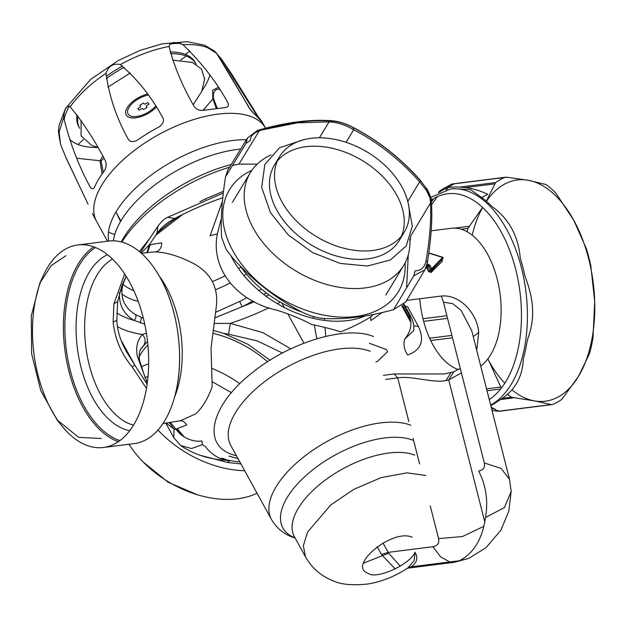 <?xml version="1.0" encoding="UTF-8"?>
<svg xmlns="http://www.w3.org/2000/svg" width="626" height="626" viewBox="0 0 626 626"><rect width="100%" height="100%" fill="white"/><g stroke="black" fill="none" stroke-linecap="round" stroke-linejoin="round"><path stroke-width="0.94" d="M65.894 255.744L51.301 265.479L39.837 283.14L42.881 276.379A102.061 57.122 82.8 0 1 71.333 246.472A102.061 57.122 82.8 0 1 77.796 244.969A102.061 57.122 82.8 0 1 146.414 333.228A102.061 57.122 82.8 0 1 109.824 445.986A102.061 57.122 82.8 0 1 103.36 447.488A102.061 57.122 82.8 0 1 61.739 425.743L57.107 419.952L78.696 437.386L101.154 438.49M59.407 422.699A102.061 57.122 82.8 0 1 41.379 279.908M77.796 244.969L108.705 241.065A102.061 57.122 82.8 0 1 158.386 274.532A102.061 57.122 82.8 0 1 174.083 398.825A102.061 57.122 82.8 0 1 140.74 442.081A102.061 57.122 82.8 0 1 134.277 443.591L103.36 447.488M118.337 441.698A102.061 57.122 82.8 0 1 64.822 349.48A102.061 57.122 82.8 0 1 93.736 246.855M39.837 283.14L31.3 315.747L31.621 353.674L40.737 390.491L57.107 419.952M162.956 423.544L180.358 420.766L195.664 413.872C202.456 407.659 207.973 398.535 212.198 386.508L211.04 348.072L216.557 304.494C217.926 286.677 210.493 273.155 194.256 263.929C179.975 256.41 167.056 252.411 155.498 251.934L150.929 252.161M141.468 253.358L151.242 252.121M166.281 423.121L174.044 429.123L175.953 429.146L186.618 424.999C184.897 422.088 182.808 420.68 180.358 420.766M176.031 440.203L180.757 445.563L191.54 448.537L202.308 444.617L205.477 446.69C209.444 451.902 214.28 455.806 220 458.396L228.842 460.384M220 458.396L222.465 458.31L227.449 460.047M239.844 461.925L235.486 461.542M413.747 325.935L418.356 326.349C424.882 340.536 421.314 350.083 407.659 354.989C404.208 349.785 403.207 344.511 404.662 339.159L413.692 330.653C414.209 325.723 413.285 321.06 410.93 316.662L408.715 314.213L403.465 304.666M418.356 326.349L407.573 306.724L405.163 306.169M471.761 330.833L461.143 310.465L452.731 303.657L443.451 302.194L441.361 296.028C461.683 294.306 477.607 315.465 478.718 332.5L476.722 350.302M473.248 336.639L478.718 332.5M461.425 372.9L448.709 379.982L453.733 371.828L444.476 373.957L394.263 373.965L397.713 377.877L385.624 379.403M484.798 521.951L448.709 379.982L446.009 380.514L450.884 372.728M446.009 380.514C432.699 383.386 412.182 375.53 397.713 377.877L408.841 421.634M383.034 542.985L388.198 552.367L381.445 554.503L395.264 569.011M449.695 561.96L440.72 556.937L432.934 546.717L388.198 552.367L388.691 553.204L363.55 563.181M388.691 553.204L400.296 566.178M511.145 491.347L509.509 479.266L501.066 468.397L484.313 462.943C485.22 467.45 483.335 470.149 478.671 471.034C486.066 485.541 488.335 501.027 485.494 517.499C482.372 539.041 473.663 553.454 459.359 560.74L454.64 562.234L407.487 568.189L411.149 566.827L407.886 567.923M407.823 567.962L414.052 560.771L415.007 552.257C410.327 564.362 376.586 579.746 368.456 573.479C346.233 566.42 392.674 527.984 412.19 537.28M468.71 558.408L459.359 560.74L411.149 566.827C417.01 562.735 418.293 557.876 415.007 552.257M432.934 546.717C437.605 545.833 439.483 543.133 438.576 538.626L462.457 536.537L483.875 526.309M454.64 562.234L468.835 558.353M325.794 336.365L324.949 327.445M324.604 320.434L324.534 318.501M316.795 338.783L314.307 324.988M313.446 318.399L313.211 316.498M373.417 314.448L370.6 316.912L370.897 320.575L382.11 312.554M511.152 491.488L504.399 507.584L485.494 517.499M200.046 455.274L227.895 462.52A8.576 2.997 103.9 0 1 229.969 460.626M240.932 463.897L227.895 462.52L228.443 460.384L223.419 460.11C206.987 458.686 192.761 453.834 180.757 445.563L173.817 437.754L174.044 429.123L169.403 422.73M156.735 233.725C160.749 227.903 166.79 222.817 174.842 218.482L167.518 217.339C164.575 218.638 161.406 221.541 158.002 226.056L156.735 233.725L149.324 244.836L161.727 242.794C161.594 247.888 159.52 250.932 155.498 251.934M202.308 444.617L201.979 440.962A21.44 15.11 28.4 0 1 175.953 429.146L170.515 422.589M126.421 351.538L134.746 365.099L132.086 366.813L146.445 388.472M121.147 340.364L134.746 365.099L147.126 384.121M126.507 351.695C120.544 341.303 117.32 330.857 116.835 320.363L113.142 322.03C114.879 338.744 121.194 353.674 132.086 366.813M157.979 430.023A92.202 62.373 31.1 0 0 244.68 470.721M147.9 345.067A89.628 60.636 31.1 0 0 140.905 353.745A89.628 60.636 31.1 0 0 139.16 356.945M140.459 349.621L145.842 343.15L141.014 348.596M147.603 341.483L145.842 343.15M267.537 361.773A89.628 60.636 31.1 0 0 212.762 333.275M270.041 360.185L248.084 344.386L223.537 333.337L213.176 330.371M128.987 444.257A89.628 60.636 31.1 0 0 140.521 459.179A89.628 60.636 31.1 0 0 201.157 495.823A89.628 60.636 31.1 0 0 257.067 493.241M201.157 495.823L197.746 494.916L168.018 482.169L142.916 461.777L140.521 459.179M145.13 377.58L148.018 376.359M212.3 381.758L231.44 392.674M239.789 383.73A89.628 60.636 31.1 0 0 211.643 368.315M148.659 363.816A89.628 60.636 31.1 0 0 141.077 366.993M214.194 323.431L230.384 323.384L228.584 334.198L223.529 333.337M282.467 353.017L257.223 340.88L228.584 334.198M147.274 383.057L137.313 356.194C135.67 347.328 137.352 340.098 142.352 334.495C145.365 337.868 145.905 341.334 143.972 344.887M117.367 326.631A169.396 81.09 151.2 0 0 142.352 334.495L146.406 333.196M215.743 312.249L239.672 301.435L242.152 306.709L215.008 317.805M144.739 324.213L133.972 320.363C135.897 318.665 136.405 316.74 135.506 314.588L143.385 318.321M121.992 294.032A111.498 53.374 151.2 0 0 131.343 299.259A111.498 53.374 151.2 0 0 138.229 301.388M215.524 289.736A111.498 53.374 151.2 0 0 219.241 288.156A111.498 53.374 151.2 0 0 230.055 283.108M243.944 275.581A111.498 53.374 151.2 0 0 246.456 274.086M212.425 281.543A105.066 50.291 151.2 0 0 216.134 279.971A105.066 50.291 151.2 0 0 224.93 275.902M238.584 268.609A105.066 50.291 151.2 0 0 241.088 267.13M231.229 164.521A105.066 50.291 151.2 0 0 203.544 174.192A105.066 50.291 151.2 0 0 121.233 241.91M229.57 167.228A111.498 53.374 151.2 0 0 205.884 175.906A111.498 53.374 151.2 0 0 121.835 242.066M122.97 284.22A105.066 50.291 151.2 0 0 133.831 290.628M149.888 238.232L139.371 251.558M223.521 191.274L205.398 198.919L205.672 199.404M119.597 292.365L121.992 289.4L122.931 284.353L126.162 276.285M365.248 315.958A92.202 62.373 -148.9 0 1 231.119 256.206M301.857 312.03A89.628 60.636 -148.9 0 1 240.517 266.308M271.074 154.927A89.628 60.636 31.1 0 0 258.452 162.948A89.628 60.636 31.1 0 0 250.345 172.643A89.628 60.636 31.1 0 0 287.913 265.815A89.628 60.636 31.1 0 0 395.655 275.057A89.628 60.636 31.1 0 0 403.762 265.354A89.628 60.636 31.1 0 0 409.811 238.764M370.6 316.912C362.712 321.999 352.751 326.968 340.732 331.835C333.282 329.433 323.501 326.952 311.365 324.393C301.083 318.814 289.447 314.049 276.457 310.089C238.459 301.716 210.187 270.182 217.347 233.897L221.338 218.443M223.302 193.058L167.494 217.355M146.883 252.669L149.324 244.836L141.132 253.06M182.675 435.868L176.861 428.904M113.142 322.03L113.909 303.853L124.668 273.945M116.835 320.363L117.696 301.482L113.909 303.853M268.969 307.773A169.396 81.09 151.2 0 1 230.384 323.384L262.881 332.649L290.808 348.831M217.347 233.897L210.093 235.767L222.433 201.259M458.435 369.63A71.834 40.197 82.8 0 1 419.772 298.751M431.157 230.83L451.26 228.287A71.834 40.197 82.8 0 1 498.327 283.836A71.834 40.197 82.8 0 1 480.737 366.077M369.285 343.259L386.352 349.504L387.58 351.742L377.196 361.632L375.976 361.867M425.711 268.233L426.901 268.084A0.861 0.477 82.8 0 1 426.901 266.95A0.861 0.579 -148.9 0 1 427.965 267.521L428.951 265.894L427.941 265.228L426.775 265.377M442.206 259.759L442.292 261.206L442.011 260.08M442.011 260.087L442.997 258.452A0.861 0.579 -148.9 0 1 442.934 258.53L431.854 269.767L430.766 271.567L431.056 272.498L442.292 261.206M430.766 271.567L442.934 258.53L442.59 257.466L431.557 268.812L431.854 269.767A0.861 0.579 -148.9 0 1 430.477 269.337L429.483 270.98A72.686 40.682 -97.2 0 0 427.965 267.521L426.901 268.084A71.834 40.197 -97.2 0 1 428.403 271.496L429.483 270.98L430.766 271.567M431.056 272.498L428.403 271.496M430.015 265.33A76.122 42.599 82.8 0 1 431.557 268.812L430.477 269.337L428.951 265.894L430.015 265.33L427.926 264.078L427.941 265.228L426.901 266.95L426.22 267.036M428.771 253.115L442.59 257.466M113.423 240.822A96.49 46.191 -28.8 0 1 148.589 189.889A96.49 46.191 -28.8 0 1 240.697 149.066M108.721 241.065A96.49 46.191 -28.8 0 1 151.68 174.748A96.49 46.191 -28.8 0 1 246.417 139.723M120.341 64.572C137.266 79.04 151.226 96.459 162.236 116.819C164.536 120.161 163.597 123.463 159.403 126.734A96.451 46.175 -28.8 0 0 136.953 140.435C132.305 142.556 129.191 141.726 127.602 137.947C116.389 117.735 109.182 96.201 105.99 73.328C108.541 66.012 113.322 63.093 120.341 64.572C136.445 55.714 152.689 49.665 169.083 46.426C173.793 65.394 181.916 84.987 193.426 105.207C195.555 109.159 198.919 110.857 203.536 110.301L225.235 107.562C228.74 107.093 229.288 104.902 226.894 100.982C215.579 80.738 200.93 61.966 182.956 44.673C174.944 41.324 170.319 41.903 169.083 46.426M70.104 106.811C82.272 121.287 93.783 138.815 104.636 159.38C106.71 162.705 106.655 166.5 104.464 170.757A96.451 46.175 -28.8 0 0 94.409 187.393C92.648 189.678 90.887 188.895 89.135 185.038C78.187 164.646 69.697 142.118 63.68 117.445C64.455 108.697 66.599 105.152 70.104 106.811C79.322 94.299 91.286 83.133 105.99 73.328M65.487 156.563L87.851 203.732M92.46 213.568L93.36 215.422A96.451 46.175 -28.8 0 1 93.36 215.414A96.451 46.175 -28.8 0 1 92.593 213.842M88.07 204.146L66.153 158.167M79.698 128.322A66.473 31.816 -28.8 0 1 79.588 128.127L78.68 126.475A66.473 31.816 -28.8 0 1 76.982 114.769M106.17 76.45A66.473 31.816 -28.8 0 1 122.485 66.082M170.139 51.997A66.473 31.816 -28.8 0 1 185.343 54.376A66.473 31.816 -28.8 0 1 195.171 62.428L196.087 64.087A66.473 31.816 -28.8 0 1 196.188 64.282M79.588 128.127A66.473 31.816 -28.8 0 1 77.953 116.076M106.389 78.618A66.473 31.816 -28.8 0 1 124.12 67.35M170.562 53.656A66.473 31.816 -28.8 0 1 186.258 56.027A66.473 31.816 -28.8 0 1 196.087 64.087M156.265 107.14A19.296 9.241 -28.8 0 1 129.034 117.297A19.296 9.241 -28.8 0 1 126.178 114.957A19.296 9.241 -28.8 0 1 147.478 94.056M253.812 113.345L255.158 114.644C252.309 112.257 249.946 109.37 248.045 105.982C236.432 85.715 225.751 67.882 215.993 52.49L216.353 52.944M120.521 221.51L116.522 213.122M102.085 173.989L99.988 160.757L76.795 158.253M216.181 108.188L212.832 98.618L212.629 90.23L218.333 87.358M103.282 172.322L101.122 161.007L99.988 160.757L102.797 156.14M103.947 158.167L101.122 161.007M216.361 52.96L248.53 106.451C250.009 109.456 254.211 114.026 254.266 113.627L262.404 122.485A96.451 46.175 -28.8 0 1 262.443 122.555M217.152 54.227L221.26 58.774L216.909 53.836M257.169 115.951L221.103 58.742M248.679 107.195L248.045 105.982M216.541 53.296L207.824 47.795C201.525 45.228 193.238 44.188 182.956 44.673M217.136 108.079L213.45 98.29C212.957 92.218 214.82 89.142 219.022 89.072L220.008 89.933M219.022 89.072L219.256 87.984M213.45 98.29L202.996 110.411M172.604 60.135L192.417 62.436L201.423 68.938L204.671 78.853L201.846 91.208L193.223 104.808M97.672 147.227L91.944 145.592L81.09 135.897L81.098 120.536M107.915 87.131L130.263 72.976M148.206 95.082A17.152 8.208 151.2 0 0 132.532 103.196A17.152 8.208 151.2 0 0 128.056 113.924A17.152 8.208 151.2 0 0 132.869 116.546A17.152 8.208 151.2 0 0 155.592 106.091M147.705 102.515L145.694 103.744A1.283 0.618 151.2 0 1 144.199 103.932L143.464 103.055L139.817 105.285L140.553 106.162A1.283 0.618 151.2 0 1 140.584 106.217A1.283 0.618 151.2 0 1 139.864 107.312L137.861 108.533L139.199 110.129L141.21 108.901A1.283 0.618 151.2 0 1 142.705 108.713L143.448 109.589L147.094 107.359L146.351 106.483A1.283 0.618 151.2 0 1 146.32 106.436A1.283 0.618 151.2 0 1 147.04 105.34L149.051 104.112L147.705 102.515M282.733 203.278A72.906 49.321 31.1 0 0 345.654 248.686A72.906 49.321 31.1 0 0 404.326 232.09A72.906 49.321 31.1 0 0 401.125 185.499A72.906 49.321 31.1 0 0 338.196 140.083A72.906 49.321 31.1 0 0 279.532 156.68A72.906 49.321 31.1 0 0 282.733 203.278M426.142 260.353C430.367 235.18 431.666 214.366 430.039 197.926L431.251 200.398C432.66 216.815 431.377 237.512 427.409 262.497L426.142 260.353C424.796 267.341 421.126 270.815 415.132 270.792L413.763 275.847L393.543 309.659L405.718 301.951L424.804 269.939M426.243 190.124L419.631 181.822L420.735 181L426.071 188.003L430.039 197.926L426.243 190.124L426.729 189.083M431.244 200.328C431.799 199.991 430.602 196.58 427.66 190.085L420.735 181C401.016 158.628 378.487 140.827 353.158 127.594L353.682 129.707L346.084 142.313M424.882 269.814L413.763 275.847M247.411 138.096L246.049 143.299L250.369 140.576C250.345 135.85 254.015 132.368 261.378 130.138L260.173 129.684L257.192 130.654L247.434 138.056M260.173 129.684C286.52 122.203 310.324 119.206 331.584 120.701L332.844 121.115C311.591 119.472 287.764 122.485 261.378 130.138M407.776 201.478L419.631 181.822C400.304 160.021 378.323 142.65 353.682 129.707C345.028 124.801 336.835 122.187 329.112 121.867L330.27 120.967M331.592 120.701C338.549 121.256 345.865 123.565 353.534 127.634L353.158 127.594C345.881 123.791 339.104 121.632 332.844 121.115M406.579 287.858L408.308 254.696M409.92 241.855L410.773 235.994L430.406 203.098M246.049 143.299L225.509 176.861C221.729 201.282 220.462 221.596 221.714 237.778L226.244 249.524L233.068 258.428C252.536 279.947 274.517 297.319 299.009 310.551C307.867 315.269 316.122 317.906 323.798 318.462C344.566 319.675 367.806 316.74 393.543 309.659M225.509 176.861L227.903 169.943L247.364 138.166M232.442 165.53L238.944 164.122L257.169 164.129M251.832 170.358A98.634 66.724 31.1 0 0 233.897 252.654A98.634 66.724 31.1 0 0 338.463 317.014A98.634 66.724 31.1 0 0 405.092 262.983M277.302 161.062A72.906 49.321 -148.9 0 1 336.483 149.34A72.906 49.321 -148.9 0 1 396.047 193.896A72.906 49.321 -148.9 0 1 401.477 236.104M404.326 232.09L399.247 240.486A72.906 49.321 -148.9 0 1 340.583 257.09A72.906 49.321 -148.9 0 1 277.654 211.674A72.906 49.321 -148.9 0 1 274.462 165.076L279.532 156.68M303.399 139.801L279.54 147.759L264.837 164.521L261.668 187.401L270.518 212.746L288.21 234.852L312.562 252.56L340.247 263.444L367.47 266.019L390.491 259.931L406.164 246.002L412.338 226.158L408.168 203.106M453.521 188.669L470.4 189.576L481.699 197.511L487.764 194.31C475.173 188.254 461.98 185.969 448.185 187.464L454.093 183.841L452.59 183.997M446.471 189.78L448.185 187.464L446.119 189.858M433.779 198.559L431.369 202.01M551.498 404.56L500.487 411A8.576 4.797 82.8 0 1 499.806 411.18A8.576 8.576 0 0 1 497.78 411.196L491.152 407.057M500.487 411A8.576 7.035 -112 0 1 494.509 408.762L491.676 409.138M490.768 405.538A110.857 62.037 -97.2 0 0 497.271 401.634L497.85 401.227C514.056 391.915 522.538 377.885 523.289 359.128L523.508 358.205A110.857 62.037 -97.2 0 0 526.74 343.306L527.765 338.838C535.684 317.28 533.383 297.968 524.956 276.191L524.69 275.119A110.857 62.037 -97.2 0 0 520.527 258.945L520.253 257.912C518.273 235.822 508.852 218.693 491.997 206.525L491.387 205.938A110.857 62.037 -97.2 0 0 482.27 197.957L481.699 197.511M511.935 389.865A111.498 62.397 -97.2 0 0 534.643 400.937C540.707 401.978 546.615 401.516 552.351 399.56A111.498 62.397 -97.2 0 0 578.487 376.367A111.498 62.397 -97.2 0 0 594.7 301.544A111.498 62.397 -97.2 0 0 573.792 220.305A111.498 62.397 -97.2 0 0 528.008 180.225L546.115 184.545A116.859 65.401 -97.2 0 1 555.724 192.957L573.792 220.305L586.445 248.835A116.859 65.401 -97.2 0 1 590.834 265.886L594.7 301.544L592.994 337.766A116.859 65.401 -97.2 0 1 589.59 353.471L578.487 376.367L561.929 399.247A116.859 65.401 -97.2 0 1 552.727 404.404M504.83 177.401L507.177 177.291L528.008 180.225C521.935 179.185 516.035 179.646 510.292 181.603A111.498 62.397 -97.2 0 0 486.433 201.267M504.72 177.448A116.859 65.401 -97.2 0 0 495.628 182.557L459.601 187.104M486.3 201.149L495.628 182.557M461.182 229.186L467.966 228.334L482.552 207.402M467.966 228.334A116.859 65.401 -97.2 0 0 467.082 231.714M482.615 207.464A111.498 62.397 -97.2 0 0 472.2 235.157M487.834 358.964A111.498 62.397 -97.2 0 0 488.851 360.858L487.81 358.988M501.293 388.175L488.851 360.858A111.498 62.397 -97.2 0 0 504.806 383.198M507.35 394.036A116.859 65.401 -97.2 0 0 511.442 397.267L501.731 398.488M499.877 411.047L551.412 404.545L534.643 400.937L511.442 397.267M95.488 247.528A100.778 56.403 -97.2 0 0 66.286 349.3A100.778 56.403 -97.2 0 0 119.871 440.61M107.523 254.704A90.058 50.401 -97.2 0 0 77.327 347.907A90.058 50.401 -97.2 0 0 129.739 430.672M159.333 276.16A85.77 47.999 82.8 0 1 174.591 397.009M133.502 425.164A85.77 47.999 82.8 0 1 85.817 346.835A85.77 47.999 82.8 0 1 112.531 259.101M238.044 458.639L228.936 456.111M373.417 336.53C346.874 325.027 289.533 342.179 252.168 372.806C211.643 404.232 201.486 443.787 231.284 454.171A97.562 46.7 -28.8 0 0 236.503 455.838M410.758 320.449L402.518 305.465M406.634 300.41L441.361 296.028M394.263 373.965L383.386 375.342M377.165 546.709L381.445 554.503M438.576 538.626L430.234 505.8M419.592 463.929L413.082 438.341M443.451 302.194L484.313 462.943M295.049 537.859A80.942 38.749 -28.8 0 1 294.862 537.781A80.942 38.749 -28.8 0 1 310.199 471.894A80.942 38.749 -28.8 0 1 412.784 440.18M404.662 339.159C411.298 330.982 412.644 322.664 408.715 314.213M281.856 303.023L284.36 307.577M287.788 313.814L303.939 343.189M408.074 567.798C395.491 576.241 382.024 581.648 367.673 584.019C352.461 585.639 340.904 584.551 332.985 580.756C321.091 576.077 311.928 568.118 305.511 556.89L303.352 545.7L307.609 532.03L330.833 504.892L353.541 489.493L380.968 477.654L406.994 472.841L425.946 475.486M305.511 556.89L294.306 536.498A75.05 35.925 -28.8 0 1 330.661 476.253A75.05 35.925 -28.8 0 1 414.733 455.102M295.182 538.102L292.115 537.014C283.202 533.626 276.324 527.773 271.473 519.455A86.842 41.566 -28.8 0 1 313.548 449.742A86.842 41.566 -28.8 0 1 410.836 425.265M271.473 519.455L230.783 445.438A86.842 41.566 -28.8 0 1 272.858 375.725A86.842 41.566 -28.8 0 1 370.138 351.249M261.519 289.071A111.498 53.374 -28.8 0 1 258.992 290.667M247.02 297.624A111.498 53.374 -28.8 0 1 239.672 301.435M135.506 314.588A111.498 53.374 -28.8 0 1 124.832 303.892C122.571 299.831 121.624 294.995 121.992 289.4M199.89 201.752A111.498 53.374 -28.8 0 1 205.398 198.919M178.817 216.416A115.787 55.424 151.2 0 0 157.118 233.169M254.281 301.693A160.819 76.982 151.2 0 1 242.152 306.709A115.787 55.424 151.2 0 0 252.935 301.004M263.789 294.533A115.787 55.424 151.2 0 0 266.332 292.898M140.482 322.946L141.382 317.523M119.511 292.671A115.787 55.424 151.2 0 0 133.972 320.363A160.819 76.982 151.2 0 1 116.882 312.984M277.279 303.665A169.396 81.09 151.2 0 0 280.26 302.123M266.066 296.247A160.819 76.982 151.2 0 0 268.945 294.83M222.786 197.714A169.396 81.09 151.2 0 0 174.842 218.482M137.313 356.194L139.457 360.075L144.896 377.055L147.368 382.369M150.334 244.492L147.47 252.599M427.081 264.188L427.926 264.078M114.793 234.437A96.49 46.191 -28.8 0 1 110.896 233.122A96.49 46.191 -28.8 0 1 108.501 232.09M107.5 241.221L96.623 221.44A96.49 46.191 -28.8 0 1 96.623 221.432A96.49 46.191 -28.8 0 1 143.377 143.972A96.49 46.191 -28.8 0 1 251.472 116.78A96.49 46.191 -28.8 0 1 265.604 128.228M63.68 117.445L59.141 131.859L60.479 144.105L65.941 157.658M93.399 215.493A96.451 46.175 -28.8 0 1 93.36 215.422L96.623 221.432M97.805 147.462A81.458 38.992 -28.8 0 1 78.133 144.559A81.458 38.992 -28.8 0 1 69.627 139.293M64.126 119.699A81.458 38.992 -28.8 0 1 69.275 106.013M169.709 43.961A81.458 38.992 -28.8 0 1 181.047 43.444M189.928 51.129A857.683 699.414 -68.6 0 0 185.343 54.376M78.133 144.559A857.683 699.414 111.4 0 1 83.289 139.535M209.874 75.143A81.458 38.992 -28.8 0 1 202.088 90.653M186.258 56.027L180.656 60.057M255.158 114.644A96.451 46.175 -28.8 0 1 262.404 122.485L265.737 128.471M426.635 188.387L426.071 188.003M319.393 137.79L329.112 121.867L297.397 122.845L262.357 129.864M259.281 130.818L238.944 164.122M438.709 192.511L439.17 191.689A8.576 8.576 0 0 1 440.767 190.179A8.576 6.792 53.9 0 0 438.982 192.385M440.767 190.179L451.143 184.373A8.576 7.035 68 0 0 447.848 187.589A113.854 63.719 -97.2 0 0 439.593 192.104M454.093 183.841L506.52 177.221M465.509 187.565L494.618 183.887M468.991 226.299L454.609 228.114M431.525 204.733L437.3 196.697M446.886 315.707L422.973 318.72M423.645 321.357L447.551 318.337M451.894 335.403L429.608 338.212M430.68 340.521L452.496 337.766M500.73 387.048L486.519 388.84M486.997 390.726L500.636 389.004M500.276 399.552L513.156 397.925M490.635 405.045A110.857 62.037 -97.2 0 0 525.723 340.395A110.857 62.037 -97.2 0 0 450.446 189.06L430.735 197.401M489.235 399.529A106.569 59.642 -97.2 0 0 519.823 339.237A106.569 59.642 -97.2 0 0 497.38 225.54A106.569 59.642 -97.2 0 0 431.236 200.21M158.386 274.532C178.786 308.102 185.499 361.241 174.083 398.825M227.465 460.055L235.869 461.589M410.946 322.539L401.829 305.965M460.298 368.456L453.545 371.883M471.816 331.005L509.541 479.406M410.93 316.662L404.028 304.119M511.152 491.613L508.844 510.996L500.949 530.12L485.925 547.75L468.71 558.415M165.804 423.184L173.817 437.754M182.8 214.413L155.702 235.274M232.379 202.378L250.345 172.643M385.796 295.089L403.762 265.354M158.01 226.056L140.412 252.435M184.24 436.901L177.283 428.787M141.085 348.479C141.085 348.995 138.534 350.247 139.457 360.075M117.696 301.482L121.984 285.487L126.123 276.222M444.585 373.933L445.344 373.839M428.794 252.92L442.535 257.192A0.861 0.861 0 0 1 442.997 258.452M120.841 220.97L115.943 212.058M215.195 51.528L204.499 45.182L187.174 41.668L161.962 43.898L140.075 50.409L118.322 60.495L90.488 79.518L65.542 108.4L59.047 125.466L58.39 131.546L60.479 144.113M258.601 117.352L231.526 73.86L221.252 58.75M427.409 262.505L424.851 269.861M353.541 127.634C378.714 140.873 401.156 158.605 420.868 180.836M505.558 177.213L453.279 183.817A8.576 8.576 0 0 0 451.143 184.373M499.806 411.18L552.077 404.584M497.78 411.196L492.028 410.523M438.38 192.667L439.17 191.689M453.858 188.629L450.446 189.06"/></g></svg>
